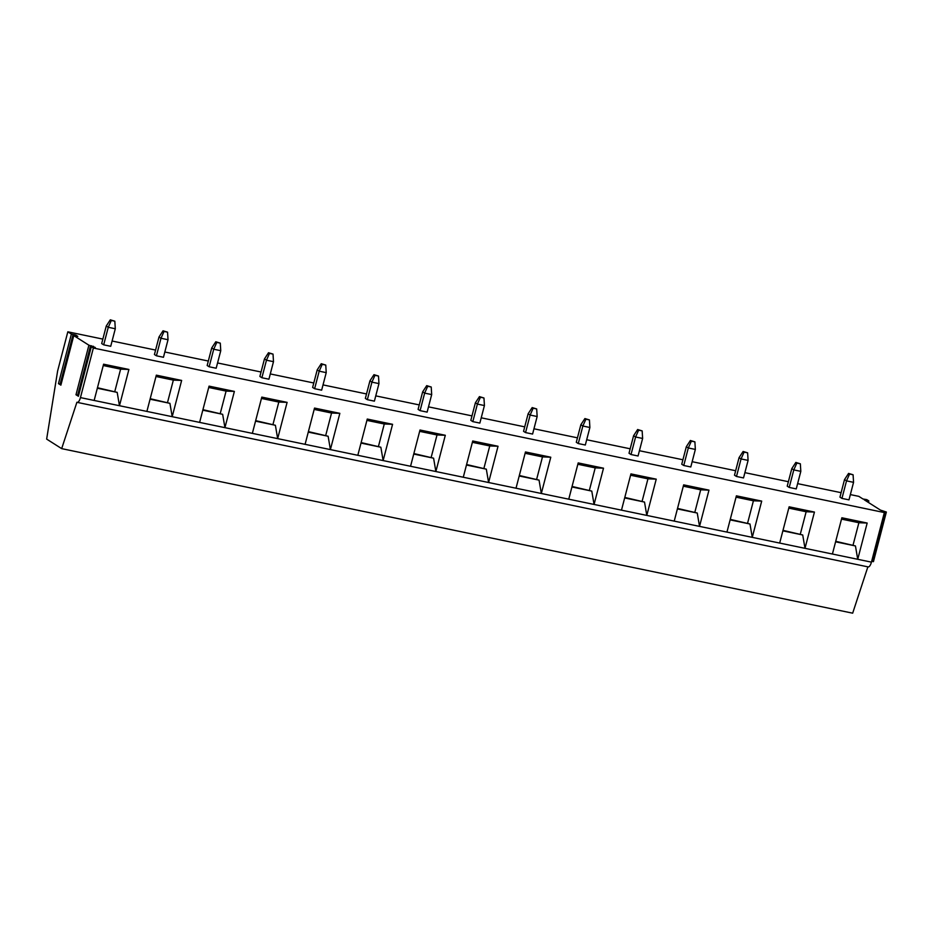 <?xml version="1.0" encoding="UTF-8"?>
<svg xmlns="http://www.w3.org/2000/svg" width="933" height="933" viewBox="0 0 933 933"><rect width="100%" height="100%" fill="white"/><g stroke="black" fill="none" stroke-linecap="round" stroke-linejoin="round"><path stroke-width="1.4" d="M78.407 396.21L75.993 394.776L78.57 395.324M71.386 334.072L75.865 335.11L77.801 336.37L73.777 335.6L88.903 345.198L95.318 347.496L91.247 346.656L93.358 348.021L80.448 397.598A6.169 2.239 101.8 0 1 77.182 402.368A6.169 2.239 101.8 0 1 76.903 402.251L61.671 448.633L46.65 439.093L57.613 371.031L67.829 331.81L71.386 334.072L58.476 383.65L61.053 384.198M60.89 385.084L58.476 383.65M93.358 348.021L884.356 512.567L881.732 510.911L886.303 512.007L880.46 510.106L864.215 499.785L868.833 500.939L866.815 499.633L862.943 498.98L858.827 496.356L850.36 494.595M841.111 492.682L797.622 483.632M788.385 481.708L744.896 472.658M735.647 470.733L692.158 461.695M682.921 459.771L639.432 450.721M630.183 448.796L586.694 439.746M577.445 437.834L533.956 428.783M524.719 426.859L481.23 417.809M471.981 415.885L428.492 406.846M419.255 404.922L375.766 395.872M366.517 393.948L323.028 384.897M313.78 382.985L270.302 373.935M261.053 372.01L217.564 362.96M208.316 361.036L164.826 351.998M155.589 350.073L112.1 341.023M102.852 339.099L67.829 331.81M848.575 473.404L853.089 474.769L853.555 482.338L848.983 499.866L841.951 498.409L839.957 497.137L844.517 479.597L848.575 473.404L849.578 474.034L846.523 480.868L844.517 479.597M795.837 462.43L800.351 463.806L800.817 471.363L796.257 488.904L789.225 487.434L787.219 486.163L791.79 468.634L795.837 462.43L796.84 463.071L793.796 469.905L791.79 468.634M743.111 451.467L747.625 452.832L748.091 460.401L743.519 477.929L736.487 476.471L734.493 475.2L739.053 457.66L743.111 451.467L744.102 452.097L741.059 458.931L739.053 457.66M690.373 440.493L694.887 441.857L695.353 449.426L690.793 466.966L683.761 465.497L681.755 464.226L686.326 446.697L690.373 440.493L691.376 441.134L688.321 447.968L686.326 446.697M637.636 429.518L642.161 430.894L642.627 438.452L638.055 455.992L631.023 454.534L629.017 453.263L633.589 435.723L637.636 429.518L638.639 430.16L635.595 436.994L633.589 435.723M584.909 418.555L589.423 419.92L589.889 427.489L585.318 445.018L578.285 443.56L576.291 442.289L580.851 424.748L584.909 418.555L585.912 419.185L582.857 426.019L580.851 424.748M532.172 407.581L536.685 408.946L537.151 416.515L532.591 434.055L525.559 432.585L523.553 431.314L528.125 413.786L532.172 407.581L533.175 408.222L530.131 415.057L528.125 413.786M479.445 396.618L483.959 397.983L484.425 405.552L479.854 423.081L472.821 421.623L470.827 420.351L475.387 402.811L479.445 396.618L480.437 397.248L477.393 404.082L475.387 402.811M426.708 385.644L431.221 387.008L431.687 394.577L427.127 412.118L420.095 410.648L418.089 409.377L422.661 391.848L426.708 385.644L427.711 386.285L424.655 393.12L422.661 391.848M373.97 374.669L378.495 376.046L378.961 383.603L374.39 401.143L367.357 399.686L365.351 398.414L369.923 380.874L373.97 374.669L374.973 375.311L371.929 382.145L369.923 380.874M321.244 363.707L325.757 365.071L326.223 372.64L321.652 390.169L314.631 388.711L312.625 387.44L317.197 369.9L321.244 363.707L322.247 364.337L319.191 371.171L317.197 369.9M268.506 352.732L273.031 354.097L273.486 361.666L268.926 379.206L261.893 377.737L259.887 376.466L264.459 358.937L268.506 352.732L269.509 353.374L266.465 360.208L264.459 358.937M215.78 341.77L220.293 343.134L220.759 350.703L216.188 368.232L209.155 366.774L207.161 365.503L211.721 347.962L215.78 341.77L216.783 342.399L213.727 349.234L211.721 347.962M163.042 330.795L167.555 332.16L168.022 339.729L163.462 357.269L156.429 355.8L154.423 354.528L158.995 336.988L163.042 330.795L164.045 331.437L160.989 338.259L158.995 336.988M110.304 319.821L114.829 321.197L115.295 328.754L110.724 346.295L103.691 344.837L101.685 343.566L106.257 326.025L110.304 319.821L111.307 320.462L108.263 327.296L106.257 326.025M867.877 566.844L852.669 613.179L61.671 448.633M884.356 512.567L871.434 562.144A6.169 2.239 101.8 0 1 868.18 566.914L77.182 402.368M871.434 562.144L832.411 554.027L841.858 517.768L867.177 523.04L857.73 559.299L855.444 545.945L835.735 541.303M832.411 554.027L779.685 543.064L789.131 506.806L814.439 512.065L804.992 548.324L802.718 534.971L782.997 530.341M779.685 543.064L726.947 532.09L736.394 495.831L761.701 501.103L752.266 537.35L749.98 524.008L730.259 519.366M726.947 532.09L674.221 521.115L683.656 484.857L708.975 490.128L699.528 526.387L697.254 513.033L677.533 508.403M674.221 521.115L621.483 510.153L630.93 473.894L656.237 479.154L646.791 515.413L644.516 502.071L624.795 497.429M621.483 510.153L568.757 499.178L578.192 462.92L603.511 468.191L594.064 504.45L591.779 491.096L572.069 486.455M568.757 499.178L516.019 488.216L525.466 451.957L550.773 457.217L541.327 493.475L539.052 480.122L519.331 475.492M516.019 488.216L463.281 477.241L472.728 440.982L498.035 446.254L488.6 482.501L486.315 469.159L466.593 464.517M463.281 477.241L410.555 466.267L420.002 430.008L445.309 435.279L435.863 471.538L433.588 458.185L413.867 453.555M410.555 466.267L357.817 455.304L367.264 419.045L392.571 424.305L383.136 460.564L380.851 447.222L361.129 442.58M357.817 455.304L305.091 444.33L314.526 408.071L339.845 413.342L330.399 449.601L328.124 436.247L308.403 431.606M305.091 444.33L252.353 433.367L261.8 397.108L287.107 402.368L277.661 438.627L275.387 425.273L255.665 420.643M252.353 433.367L199.615 422.392L209.062 386.134L234.381 391.405L224.935 427.652L222.649 414.31L202.939 409.669M199.615 422.392L146.889 411.418L156.336 375.159L181.643 380.431L172.197 416.689L169.923 403.336L150.201 398.706M146.889 411.418L94.151 400.455L103.598 364.197L128.906 369.456L119.471 405.715L117.185 392.373L97.335 388.233M117.185 392.373L97.464 387.731M103.248 365.538L120.614 369.141L114.841 391.347M120.614 369.141L128.906 369.456M886.28 512.089L873.44 561.643L871.667 561.281M867.177 523.04L858.885 522.725L853.1 544.919M858.885 522.725L841.508 519.11M855.444 545.945L835.595 541.816M800.362 533.956L806.147 511.751L814.439 512.065M806.147 511.751L788.782 508.135M802.718 534.971L782.869 530.842M747.636 522.981L753.421 500.788L761.701 501.103M753.421 500.788L736.044 497.172M749.98 524.008L730.131 519.879M694.898 512.007L700.683 489.813L708.975 490.128M700.683 489.813L683.318 486.198M697.254 513.033L677.393 508.905M642.172 501.044L647.945 478.839L656.237 479.154M647.945 478.839L630.58 475.235M644.516 502.071L624.667 497.93M589.434 490.07L595.219 467.876L603.511 468.191M595.219 467.876L577.842 464.261M591.779 491.096L571.929 486.968M536.697 479.107L542.481 456.902L550.773 457.217M542.481 456.902L525.116 453.286M539.052 480.122L519.203 475.993M483.97 468.133L489.755 445.939L498.035 446.254M489.755 445.939L472.378 442.324M486.315 469.159L466.465 465.031M431.233 457.158L437.017 434.965L445.309 435.279M437.017 434.965L419.652 431.349M433.588 458.185L413.739 454.056M378.506 446.196L384.279 423.99L392.571 424.305M384.279 423.99L366.914 420.386M380.851 447.222L361.001 443.082M325.769 435.221L331.553 413.027L339.845 413.342M331.553 413.027L314.176 409.412M328.124 436.247L308.263 432.119M273.031 424.258L278.815 402.053L287.107 402.368M278.815 402.053L261.45 398.438M275.387 425.273L255.537 421.145M220.305 413.284L226.089 391.09L234.381 391.405M226.089 391.09L208.712 387.475M222.649 414.31L202.799 410.182M167.567 402.31L173.351 380.116L181.643 380.431M173.351 380.116L155.986 376.5M169.923 403.336L150.073 399.207M853.555 482.338L846.523 480.868L841.951 498.409M853.089 474.769L849.578 474.034M800.817 471.363L793.796 469.905L789.225 487.434M800.351 463.806L796.84 463.071M748.091 460.401L741.059 458.931L736.487 476.471M747.625 452.832L744.102 452.097M695.353 449.426L688.321 447.968L683.761 465.497M694.887 441.857L691.376 441.134M642.627 438.452L635.595 436.994L631.023 454.534M642.161 430.894L638.639 430.16M589.889 427.489L582.857 426.019L578.285 443.56M589.423 419.92L585.912 419.185M537.151 416.515L530.131 415.057L525.559 432.585M536.685 408.946L533.175 408.222M484.425 405.552L477.393 404.082L472.821 421.623M483.959 397.983L480.437 397.248M431.687 394.577L424.655 393.12L420.095 410.648M431.221 387.008L427.711 386.285M378.961 383.603L371.929 382.145L367.357 399.686M378.495 376.046L374.973 375.311M326.223 372.64L319.191 371.171L314.631 388.711M325.757 365.071L322.247 364.337M273.486 361.666L266.465 360.208L261.893 377.737M273.031 354.097L269.509 353.374M220.759 350.703L213.727 349.234L209.155 366.774M220.293 343.134L216.783 342.399M168.022 339.729L160.989 338.259L156.429 355.8M167.555 332.16L164.045 331.437M115.295 328.754L108.263 327.296L103.691 344.837M114.829 321.197L111.307 320.462M91.306 346.714L78.384 396.292M73.777 335.6L60.867 385.166M88.903 345.198L75.993 394.776M90.559 345.665L77.649 395.242M74.208 334.655L73.987 335.518M73.042 334.539L60.12 384.116M75.865 335.11L75.655 335.927M94.151 400.455L80.448 397.598M885.289 511.902L872.378 561.479M867.772 500.788L867.492 501.861M868.751 500.963L868.378 502.432M93.382 346.236L93.172 347.041M91.726 345.781L91.504 346.633M73.73 335.53L60.808 385.107M886.35 512.065L873.44 561.643M868.833 500.939L868.436 502.467M91.247 346.656L78.337 396.233"/></g></svg>
